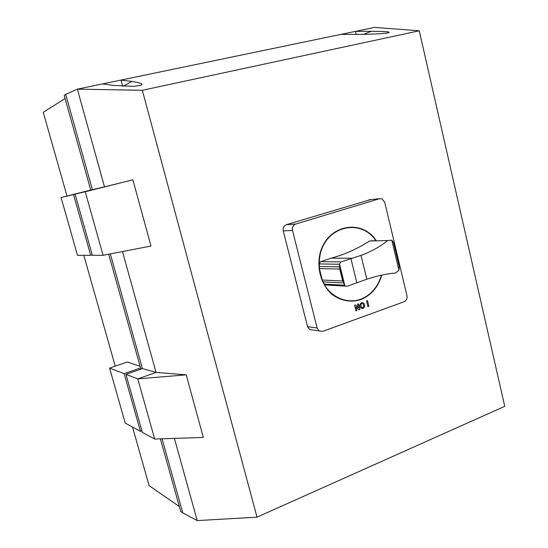 <?xml version="1.0" encoding="UTF-8"?>
<svg xmlns="http://www.w3.org/2000/svg" width="548" height="548" viewBox="0 0 548 548"><rect width="100%" height="100%" fill="white"/><g stroke="black" fill="none" stroke-linecap="round" stroke-linejoin="round"><path stroke-width="0.82" d="M374.353 240.668L369.51 241.01C357.734 248.676 345 254.388 331.314 258.156L320.607 261.649L319.107 263.924L319.381 268.554L322.245 280.021L324.142 284.09L324.957 284.939L326.416 285.09M326.882 261.725L320.607 261.649M398.875 265.047L399.273 266.76L398.958 270.205L395.498 273.055C386.922 273.671 377.367 275.726 366.824 279.233L347.076 286.262L345.535 286.118L344.781 285.378L339.52 264.081L341.027 261.903L361.016 255.389C371.496 251.47 380.394 246.511 387.717 240.524L391.765 240.195L393.485 242.476L393.827 243.874M343.939 283.713L342.692 281.001L339.746 269.068L339.568 266.02L343.939 283.713L344.781 285.371L339.52 264.081M339.568 266.02L339.52 264.088M352.076 258.252L331.314 258.156M369.51 241.01L387.717 240.524M317.141 328.04L292.502 230.455C292.002 227.317 293.07 225.187 295.701 224.064L379.517 198.712L381.894 198.808L384.73 202.294L406.959 295.605C407.397 298.53 406.452 300.564 404.123 301.722L322.71 331.355L319.135 330.944L317.141 328.04L307.551 326.663L309.524 329.506L312.785 329.992M370.434 199.636L286.412 224.68C283.816 225.783 282.768 227.872 283.261 230.941L307.551 326.663M132.869 179.812L85.241 191.766L103.079 255.279L92.338 255.3L75.083 194.184L132.869 179.812L150.988 246.052L103.079 255.279L85.241 191.766L104.497 186.813L77.357 89.132L142.322 90.29L257.019 517.154L197.239 520.6L182.779 512.873L162.064 438.811M186.204 374.825L137.788 378.894L154.687 439.058L142.336 432.372L125.958 374.366L137.788 378.894L156.07 372.414L186.204 374.825L203.329 437.434L154.687 439.058L137.788 378.894L156.064 372.414L122.485 251.539M75.083 194.184L92.4 189.731L65.726 94.366L64.219 95.338L90.763 190.156M90.756 190.129L73.528 194.554L90.694 255.3L77.501 255.327L61.061 197.52L73.528 194.554M92.215 254.861L90.694 255.3M90.749 190.088L61.061 197.52M108.696 254.197L140.87 369.14M140.535 367.941L124.149 373.668L140.446 431.345L125.239 423.111L109.586 368.098L124.149 373.668M141.891 430.797L140.446 431.345M140.083 366.324L127.348 361.981L109.586 368.098M92.4 189.731L104.497 186.813M125.958 374.366L142.425 368.599L156.064 372.414M160.393 438.866L180.696 511.414L182.779 512.873M66.986 195.999L43.258 112.306L65.102 98.496M83.81 255.313L115.244 366.153M132.513 427.05L149.138 485.672L179.333 506.523M197.239 520.6L174.401 438.4M142.425 368.599L110.34 253.882M65.726 94.366L77.357 89.132L120.985 80.077L102.592 83.892L113.039 85.365L133.26 86.344C145.316 85.187 144.857 83.543 131.869 81.426L120.985 80.077L355.488 31.366L341.027 34.366L356.399 34.394C368.42 34.366 378.236 33.976 385.854 33.229C393.204 32.051 388.285 31.414 371.106 31.311L355.488 31.366L374.565 27.4L419.268 30.791L504.742 406.335L257.019 517.154M122.656 86.262L120.978 80.077M356.2 34.394L355.481 31.366M142.322 90.29L419.268 30.791M375.866 240.627C361.29 218.666 327.636 225.386 320.464 253.032C317.922 264.828 319.47 275.808 325.108 285.988C333.348 298.27 347.473 303.537 360.207 299.448C370.756 295.304 377.839 287.2 381.463 275.151M376.223 240.62C361.625 218.296 327.546 224.872 320.21 252.806C316.401 268.013 321.155 284.741 331.889 294.297C340.733 300.797 350.199 302.619 360.289 299.763C370.982 295.557 378.147 287.323 381.778 275.082M360.803 305.085L361.255 306.914C362.392 307.942 363.214 307.647 363.714 306.037L363.262 304.209C362.125 303.181 361.303 303.476 360.803 305.085M364.749 305.88L364.201 303.654C362.166 301.873 360.687 302.4 359.776 305.236L360.324 307.469C362.365 309.243 363.838 308.716 364.749 305.88M355.974 310.867L354.597 305.257L355.584 304.907L358.454 307.88L357.549 304.202L358.461 303.88L359.837 309.476L358.885 309.819L355.96 306.777L356.885 310.538L355.974 310.867M368.866 306.229L367.893 306.579L366.537 301.003L367.509 300.66L368.866 306.229M356.858 282.891L350.919 258.635M366.824 279.233L361.016 255.389M398.958 270.205L391.806 240.223M326.841 261.739L341.027 261.903M319.107 263.924L339.52 264.252M319.196 266.465L339.602 266.897M319.381 268.554L339.746 269.068M324.142 284.09L344.699 285.234M323.053 281.898L343.569 282.953M322.245 280.021L342.692 281.001M283.261 230.941L292.502 230.455M286.412 224.68L295.701 224.064M369.078 199.773L379.517 198.712M123.074 86.283L131.869 81.426M363.632 34.332L371.106 31.311M399.245 266.595L393.526 242.606M324.957 284.939L345.535 286.118M309.524 329.506L319.135 330.944"/></g></svg>
